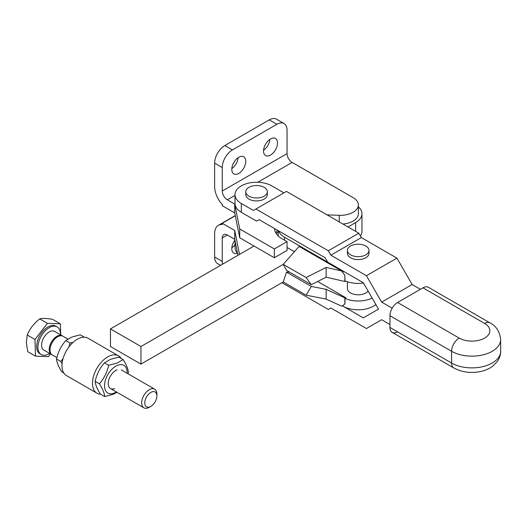 <?xml version="1.0" encoding="UTF-8"?>
<svg xmlns="http://www.w3.org/2000/svg" width="527" height="527" viewBox="0 0 527 527"><rect width="100%" height="100%" fill="white"/><g stroke="black" fill="none" stroke-linecap="round" stroke-linejoin="round"><path stroke-width="0.79" d="M234.732 204.087L239.713 228.968L274.343 248.961L274.343 257.762L239.713 237.769L234.732 212.888L234.732 204.087L227.341 199.819A7.187 4.15 60 0 1 223.744 196.031A7.187 4.15 60 0 1 222.256 191.018L222.256 167.546A14.374 8.3 -60 0 1 225.233 157.533A14.374 8.3 -60 0 1 232.42 149.945L276.886 124.273A14.374 8.3 -60 0 1 284.073 123.562L284.073 123.562A14.374 8.3 -60 0 1 287.05 130.143L287.05 153.614A7.187 4.15 -120 0 0 288.532 158.62A7.187 4.15 -120 0 0 292.129 162.415L353.11 197.618A17.964 10.375 0 0 1 358.367 204.957L358.367 213.758A17.964 10.375 180 0 1 342.945 224.028M232.42 149.945L224.798 145.544A14.374 8.3 120 0 0 217.611 153.133A14.374 8.3 120 0 0 214.634 163.146L214.634 186.617A17.964 10.375 -120 0 0 218.356 199.14A17.964 10.375 -120 0 0 222.256 204.463L222.256 205.688L234.732 212.888M277.518 142.982A9.881 5.705 120 0 0 275.476 138.456A9.881 5.705 120 0 0 267.861 141.104A9.881 5.705 120 0 0 263.546 151.045A9.881 5.705 120 0 0 265.595 155.57A9.881 5.705 120 0 0 273.203 152.922A9.881 5.705 120 0 0 277.518 142.982M245.76 161.315A9.881 5.705 120 0 0 243.711 156.789A9.881 5.705 120 0 0 236.103 159.437A9.881 5.705 120 0 0 231.788 169.384A9.881 5.705 120 0 0 233.83 173.91A9.881 5.705 120 0 0 241.445 171.262A9.881 5.705 120 0 0 245.76 161.315M276.451 119.161L284.073 123.562L276.451 119.161A14.374 8.3 120 0 0 269.264 119.873L276.886 124.273M237.94 255.312L234.732 239.298L227.341 235.029A7.187 4.15 -120 0 0 223.744 234.673L223.744 234.673A7.187 4.15 -120 0 0 222.256 237.96L222.256 261.432L214.634 257.031A14.374 8.3 120 0 0 217.611 263.612L220.589 265.331L217.611 263.612M214.634 257.031L214.634 233.56A17.964 10.375 60 0 1 218.356 225.339L235.273 215.569L218.356 225.339A17.964 10.375 60 0 1 222.256 224.515L222.256 223.29L235.305 215.76M237.44 253.25A9.881 5.705 -60 0 1 233.83 253.118A9.881 5.705 -60 0 1 231.788 248.599A9.881 5.705 -60 0 1 234.89 240.095M222.578 264.179A14.374 8.3 -60 0 1 222.256 261.432M231.821 247.809A9.881 5.705 120 0 0 235.002 244.673M239.515 254.403L234.732 230.497L222.256 223.29M234.732 239.298L234.732 230.497M239.713 228.968L239.713 237.769M274.343 257.762L287.05 250.43L287.05 241.629L281.965 238.691A25.151 14.519 180 0 1 274.6 228.573M277.624 230.319A25.151 14.519 0 0 0 275.779 232.829M327.083 214.864L339.276 215.306A17.964 10.375 0 0 0 358.367 204.957M287.05 241.629L274.343 248.961M224.798 145.544L269.264 119.873M238.105 157.705A9.881 5.705 -60 0 1 231.821 168.594M269.864 139.365A9.881 5.705 -60 0 1 263.579 150.261M368.083 291.036A10.777 6.225 180 0 1 350.567 292.966A10.777 6.225 180 0 1 347.412 288.565L347.412 281.747M363.465 283.032A21.561 12.444 180 0 1 344.981 280.805L344.862 275.298L341.74 271.003L299.112 246.392L283.236 264.363L140.953 346.509L140.953 364.111L110.466 346.509L110.466 328.907L140.953 346.509M344.862 275.298L344.862 281.484L345.33 280.957M341.74 271.003L326.141 267.426L326.141 277.189L344.862 281.484M326.141 267.426L306.101 277.564L311.305 284.699L326.141 277.189M311.305 284.699L286.536 270.397L283.236 264.363L306.101 277.564M294.395 251.735L287.05 247.492M278.618 230.892A21.561 12.444 0 0 0 284.508 237.229L342.945 270.964L342.945 272.663M344.981 303.368L344.862 304.053L341.74 306.207L326.141 299.112L306.101 295.166L311.305 286.431L326.141 289.349L344.862 297.867L345.962 297.841L344.981 298.407L344.981 303.368M344.862 304.053L344.862 297.867M326.141 299.112L326.141 289.349M317.636 281.49L345.962 297.841M289.422 272.064L286.536 272.13L283.236 281.965L140.953 364.111M311.305 286.431L286.536 272.13M306.101 295.166L283.236 281.965M372.134 298.058A21.561 12.444 180 0 1 344.981 298.407M241.313 212.289L241.313 203.488A21.561 12.444 180 0 1 235.002 194.687L235.002 203.488A21.561 12.444 0 0 0 241.313 212.289L256.557 221.09L259.1 219.627L325.159 257.762L327.702 262.163L363.268 282.703L378.511 309.105L363.268 317.906L342.945 306.174A21.561 12.444 0 0 0 375.856 304.501M389.947 327.438L451.58 363.024A28.748 16.594 -0 0 0 482.903 366.621A28.748 16.594 -0 0 0 500.65 351.285C500.591 355.191 499.392 358.709 497.047 361.832L492.804 366.094C489.418 368.623 485.492 370.402 481.013 371.416C471.171 373.518 462.1 372.365 453.813 367.958L392.18 332.372L453.813 367.958A10.777 6.225 120 0 1 451.58 363.024L451.58 351.285A28.748 16.594 -0 0 0 482.903 354.888A28.748 16.594 -0 0 0 500.65 339.553C499.734 331.523 496.184 325.969 489.998 322.886L428.365 287.301A10.777 6.225 120 0 0 422.977 287.834L397.569 302.505A10.777 6.225 120 0 0 392.18 308.19A10.777 6.225 120 0 0 389.947 315.706L389.947 327.438A10.777 6.225 120 0 0 392.18 332.372L392.18 332.372A10.777 6.225 120 0 0 397.569 331.839M245.78 191.756L245.78 194.687A10.777 6.225 0 0 0 256.214 200.906A10.777 6.225 0 0 0 267.314 195.082A10.777 6.225 0 0 0 267.341 194.687L267.341 191.756A10.777 6.225 180 0 1 267.314 192.151A10.777 6.225 180 0 1 256.214 197.974A10.777 6.225 180 0 1 245.78 191.756A10.777 6.225 180 0 1 245.799 191.36A10.777 6.225 180 0 1 256.899 185.53A10.777 6.225 180 0 1 267.341 191.756M368.966 250.43L368.966 253.362A10.777 6.225 180 0 1 362.457 259.08A10.777 6.225 180 0 1 350.791 257.887A10.777 6.225 180 0 1 347.412 253.362L347.412 250.43A10.777 6.225 180 0 1 353.92 244.712A10.777 6.225 180 0 1 365.586 245.905A10.777 6.225 180 0 1 368.966 250.43A10.777 6.225 180 0 1 362.457 256.142A10.777 6.225 180 0 1 350.791 254.956A10.777 6.225 180 0 1 347.412 250.43M241.313 203.488L253.401 210.464L255.944 209.002L328.314 250.786L330.857 255.187L366.43 275.72L381.673 302.123L392.18 308.19M281.965 282.703L328.314 309.461L330.857 307.992L366.43 328.532L381.673 319.731L389.947 324.507M420.434 289.303L412.16 284.521L381.673 302.123M237.552 253.368A21.561 12.444 180 0 1 235.002 247.499L235.002 240.628M412.16 284.521L396.917 258.118L366.43 275.72M396.917 258.118L361.344 237.585L330.857 255.187M361.344 237.585L358.801 233.184L286.431 191.4L255.944 209.002M358.801 233.184L328.314 250.786M283.888 192.862L271.8 185.886A21.561 12.444 180 0 0 248.309 183.185A21.561 12.444 180 0 0 235.002 194.687M358.367 206.874A21.561 12.444 180 0 1 361.963 213.758A21.561 12.444 180 0 1 355.646 222.559L348.024 226.959M360.422 235.984A21.561 12.444 0 0 0 361.963 231.36L361.963 213.758M110.466 328.907L254.021 246.03M276.062 233.303L278.19 232.071M156.901 395.902L156.901 394.097A10.777 6.225 120 0 0 156.901 393.807A10.777 6.225 120 0 0 154.668 389.163A10.777 6.225 120 0 0 146.242 392.18A10.777 6.225 120 0 0 141.664 403.195A10.777 6.225 120 0 0 143.891 407.839A10.777 6.225 120 0 0 149.279 407.305L150.841 406.403A8.577 4.954 120 0 0 156.901 395.902A8.577 4.954 120 0 0 156.901 395.665A8.577 4.954 120 0 0 150.636 392.523A8.577 4.954 120 0 0 144.78 403.135A8.577 4.954 120 0 0 150.841 406.403M67.878 339.052L63.016 336.252A10.777 6.225 120 0 0 54.591 339.263A10.777 6.225 120 0 0 50.006 350.277A10.777 6.225 120 0 0 52.239 354.921L56.903 357.616M60.48 334.783A15.955 9.209 120 0 0 60.486 333.775A15.955 9.209 120 0 0 57.186 326.911L55.915 326.173A15.955 9.209 120 0 0 43.445 330.64A15.955 9.209 120 0 0 36.666 346.944A15.955 9.209 120 0 0 39.96 353.808L41.231 354.539A15.955 9.209 120 0 0 49.703 353.459M57.186 326.911A15.955 9.209 120 0 0 44.716 331.371A15.955 9.209 120 0 0 37.937 347.675A15.955 9.209 120 0 0 41.231 354.539M62.219 335.791L54.597 331.391A10.777 6.225 120 0 0 46.172 334.401A10.777 6.225 120 0 0 41.593 345.422A10.777 6.225 120 0 0 43.82 350.06L51.442 354.46A10.777 6.225 -60 0 1 49.215 349.823A10.777 6.225 -60 0 1 53.794 338.808A10.777 6.225 -60 0 1 62.219 335.791A10.777 6.225 -60 0 1 62.601 336.048M51.857 354.664A10.777 6.225 -60 0 1 51.442 354.46M50.526 353.933L48.431 356.641L35.493 356.147L27.733 351.667L26.35 342.682L27.239 335.007L34.993 339.487L47.443 323.347L39.69 318.868C34.011 323.367 29.861 328.749 27.239 335.007M35.493 356.147L34.993 339.487M47.443 323.347L60.388 323.835L52.634 319.355C46.791 318.315 42.476 318.15 39.69 318.868M60.388 323.835L60.717 334.922M100.512 394.176A21.561 12.444 -60 0 1 96.935 393.175A21.561 12.444 -60 0 1 93.2 377.503A21.561 12.444 -60 0 1 105.229 358.571A21.561 12.444 -60 0 1 118.496 355.83A21.561 12.444 -60 0 1 121.151 358.432M118.496 355.83L88.002 338.229A21.561 12.444 120 0 0 74.735 340.969A21.561 12.444 120 0 0 62.713 359.895A21.561 12.444 120 0 0 66.448 375.573L96.935 393.175M128.035 373.788L128.39 372.358C128.166 368.986 126.421 364.724 123.134 359.579L117.027 363.09L108.648 365.29C107.093 372.339 104.017 378.505 99.412 383.788C102.693 388.933 104.445 393.195 104.662 396.574L113.048 394.367L117.066 392.345M127.139 373.268A15.988 9.229 120 0 0 117.613 365.277A15.988 9.229 120 0 0 104.675 383.597A15.988 9.229 120 0 0 114.076 393.116A15.988 9.229 120 0 0 116.362 391.943M104.662 396.574L100.42 394.124C97.139 388.979 95.387 384.717 95.163 381.337C96.718 374.289 99.794 368.123 104.399 362.839L110.512 359.328L118.891 357.128L123.134 359.579M114.649 388.577A10.777 6.225 -60 0 1 108.318 382.167A10.777 6.225 -60 0 1 117.04 369.816M73.029 342.398L70.025 342.991L68.951 346.891M63.049 358.61L60.789 361.489L62.081 363.637M63.787 372.971L61.804 371.825C58.523 366.68 56.771 362.418 56.547 359.039C58.095 351.99 61.172 345.824 65.783 340.547L71.896 337.03L80.275 334.829L84.425 337.227M56.547 359.039L60.789 361.489M65.783 340.547L70.025 342.991M95.163 381.337L99.412 383.788M104.399 362.839L108.648 365.29M292.129 162.415L257.756 182.263M235.002 195.398L227.341 199.819M222.256 237.96L227.341 235.029M339.276 215.306L339.276 221.907M214.634 163.146L222.256 167.546M222.256 191.018L287.05 153.614M284.508 237.229L284.508 240.16M342.945 306.174L342.945 305.377M389.947 315.706L451.58 351.285A10.777 6.225 120 0 1 453.813 343.775A10.777 6.225 120 0 1 459.201 338.084A17.964 10.375 -0 0 0 484.609 338.084A17.964 10.375 -0 0 0 484.609 323.42A10.777 6.225 -60 0 1 489.998 322.886L428.365 287.301M422.977 287.834L484.609 323.42M397.569 302.505L459.201 338.084M355.646 231.36L355.646 222.559M278.19 230.648L278.19 235.905M500.65 351.285L500.65 339.553M121.236 369.862L154.668 389.163M110.453 388.531L143.891 407.839"/></g></svg>
